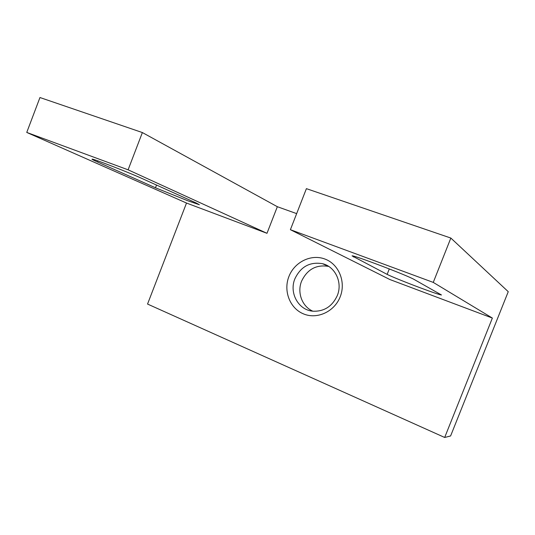<?xml version="1.0" encoding="UTF-8"?>
<svg xmlns="http://www.w3.org/2000/svg" width="535" height="535" viewBox="0 0 535 535"><rect width="100%" height="100%" fill="white"/><g stroke="black" fill="none" stroke-linecap="round" stroke-linejoin="round"><path stroke-width="0.8" d="M420.029 287.716C406.192 282.547 390.851 276.334 387.139 274.388L352.057 255.87C353.013 254.76 407.857 275.592 414.277 279.537L441.482 294.986C439.783 294.832 432.628 292.411 420.029 287.716M187.765 200.759L155.471 187.785L97.544 161.985C93.143 160.018 91.358 159.069 92.201 159.129C94.026 158.969 129.778 172.865 142.009 178.489L196.332 203.059L199.374 204.731L187.765 200.759M340.193 296.798C334.428 311.758 317.008 319.662 303.452 313.871C289.816 308.3 283.189 290.859 288.927 276.475C294.457 262.016 311.149 253.75 324.939 259.047C338.809 264.123 346.165 281.918 340.193 296.798M337.304 295.574C332.235 306.455 324.09 311.664 312.861 311.196C298.316 310.059 288.96 292.779 294.899 278.775C300.724 266.631 309.925 261.602 322.511 263.695C335.244 266.617 342.781 282.54 337.304 295.574M312.868 311.196C302.088 306.602 296.905 292.525 301.593 281.156C307.304 269.265 316.339 264.35 328.704 266.417L328.717 266.423M508.25 291.682L450.604 435.958L444.679 437.469L492.367 318.071L433.263 282.4L450.844 238.055L508.25 291.682M296.664 213.625L277.337 206.704L266.985 233.307L186.508 203.046L147.546 304.061L444.679 437.469M450.844 238.055L306.401 188.654L290.391 229.696L389.861 279.524L492.367 318.071M290.391 229.696L433.263 282.4M186.508 203.046L26.75 132.433L128.106 169.822L266.985 233.307M26.75 132.433L39.958 97.53L142.37 132.56L128.106 169.822M277.337 206.704L142.37 132.56M387.139 274.388L389.293 268.924M155.471 187.785L156.521 185.05M97.544 161.985L97.952 160.915M353.474 256.974L353.782 256.191M322.511 263.695L328.704 266.417"/></g></svg>
